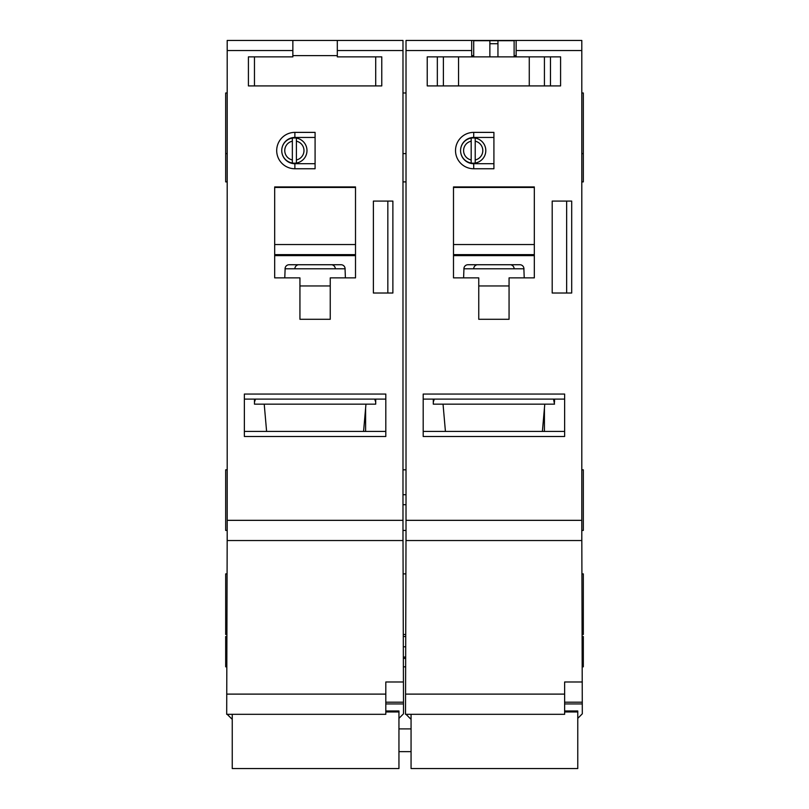 <?xml version="1.0" encoding="UTF-8"?>
<svg xmlns="http://www.w3.org/2000/svg" width="809" height="809" viewBox="0 0 809 809"><rect width="100%" height="100%" fill="white"/><g stroke="black" fill="none" stroke-linecap="round" stroke-linejoin="round"><path stroke-width="1.21" d="M581.802 520.339L581.802 40.45L406.017 40.45L406.017 540.543L581.802 540.543L581.802 520.339L406.017 520.339M581.802 92.984L583.319 92.984L583.319 181.894L581.802 181.894M489.87 56.863L489.87 43.737L497.95 43.737L497.95 56.863M514.12 56.863L514.12 40.703L489.87 40.703L489.87 43.737M571.7 293.02L571.7 201.087L552.203 201.087L552.203 293.02L571.7 293.02M460.574 150.545A12.631 12.631 0 0 1 475.217 138.106L475.217 141.191A9.597 9.597 0 0 1 475.217 159.96L475.217 163.034A12.631 12.631 0 0 1 460.574 150.595M475.217 138.106A12.631 12.631 0 0 1 475.217 163.034M566.654 201.087L566.654 293.02M475.217 141.191L475.217 159.96M493.915 168.757L473.71 168.757A18.182 18.182 0 0 1 455.518 150.575A18.182 18.182 0 0 1 473.71 132.383L493.915 132.383L493.915 168.757M473.71 163.701L493.915 163.701L493.915 137.439L473.71 137.439A13.136 13.136 0 0 0 460.574 150.575A13.136 13.136 0 0 0 473.71 163.701L473.71 168.757M471.182 159.96A9.597 9.597 0 0 1 471.182 141.191L471.182 163.034M471.182 138.106L471.182 141.191M471.687 56.863L471.687 40.45M544.427 431.43L544.427 408.201M292.858 40.45L292.858 56.863L248.414 56.863L248.414 85.916L381.767 85.916L381.767 56.863L337.313 56.863L337.313 40.45L227.198 40.45L227.198 540.543L402.983 540.543L402.983 520.339L227.198 520.339M516.142 56.863L516.142 40.45M473.71 56.863L473.71 40.703L497.95 40.703L497.95 43.737M443.393 56.863L427.233 56.863L427.233 85.916L443.393 85.916L443.393 56.863L560.586 56.863L560.586 85.916L458.551 85.916L458.551 56.863M516.142 55.609L514.12 55.609M473.71 55.609L471.687 55.609M582.308 646.785L583.319 646.785L583.319 657.029L582.308 657.029M582.308 636.521L583.319 636.521L583.319 646.785M582.308 666.828L583.319 666.828L583.319 657.029M553.518 399.1L554.529 404.156L433.29 404.156L433.29 399.1M433.29 402.134L434.302 399.1M423.188 399.1L564.631 399.1M554.529 402.134L554.529 399.1M581.802 469.827L583.319 469.827L583.319 530.441L581.802 530.441M423.188 431.43L564.631 431.43M564.631 436.486L564.631 394.054L423.188 394.054L423.188 436.486L564.631 436.486M437.335 56.863L437.335 85.916M581.802 532.464L582.308 713.811L577.768 718.362M410.557 718.867L406.017 714.317M564.631 711.971L577.768 711.971L577.768 710.969L564.631 710.969M577.768 711.971L577.768 768.55L411.063 768.55L411.063 714.317M564.631 703.941L582.308 703.941M564.631 702.192L582.308 702.192M406.017 532.464L405.511 714.317L564.631 714.317L564.631 681.987L582.308 681.987M405.511 646.785L403.489 646.785M405.511 657.029L403.489 657.029M550.484 56.863L550.484 85.916M402.983 520.339L402.983 40.45L337.313 40.45M405.511 666.828L403.489 666.828M443.403 85.916L458.551 85.916M582.308 573.884L583.319 573.884L583.319 634.499L582.308 634.499M509.063 319.292L478.756 319.292L478.756 277.871L453.495 277.871L453.495 186.94L534.324 186.94L534.324 277.871L509.063 277.871L509.063 319.292L478.756 319.292M453.495 256.129A19.194 19.194 0 0 1 453.97 255.614L533.849 255.614A19.194 19.194 0 0 1 534.324 256.129M473.71 268.78A4.045 4.045 0 0 1 476.734 264.867L476.734 264.735M511.086 264.735L511.086 264.867A4.045 4.045 0 0 1 514.12 268.78M523.999 268.78L463.83 268.78M524.222 277.871L523.848 268.001A4.045 4.045 0 0 0 519.874 264.735L467.946 264.735A4.045 4.045 0 0 0 463.982 268.001L463.597 277.871M453.495 254.633L534.324 254.633M453.495 187.445L534.324 187.445M254.471 56.863L254.471 85.916L375.71 85.916L254.471 85.916M385.812 702.192L403.489 702.192L402.983 532.464M227.198 532.464L226.692 714.317L385.812 714.317L385.812 681.987L403.489 681.987M227.198 181.894L225.681 181.894L225.681 92.984L227.198 92.984M227.198 530.441L225.681 530.441L225.681 469.827L227.198 469.827M337.313 55.609L292.858 55.609M226.692 634.499L225.681 634.499L225.681 573.884L226.692 573.884M375.71 56.863L375.71 85.916M403.489 702.192L403.489 713.811L398.948 718.362M385.812 710.969L398.948 710.969L398.948 768.55L232.244 768.55L232.244 714.317M244.369 431.43L385.812 431.43M244.369 436.486L244.369 394.054L385.812 394.054L385.812 436.486L244.369 436.486M392.881 293.02L392.881 201.087L373.384 201.087L373.384 293.02L392.881 293.02M330.244 319.292L299.937 319.292L299.937 277.871L274.676 277.871L274.676 186.94L355.505 186.94L355.505 277.871L330.244 277.871L330.244 319.292L299.937 319.292M315.085 168.757L315.085 132.383L294.881 132.383A18.182 18.182 0 0 0 276.698 150.575A18.182 18.182 0 0 0 294.881 168.757L315.085 168.757M226.692 646.785L225.681 646.785L225.681 636.521L226.692 636.521M226.692 666.828L225.681 666.828L225.681 646.785M315.085 137.439L294.881 137.439A13.136 13.136 0 0 0 281.744 150.575A13.136 13.136 0 0 0 294.881 163.701L315.085 163.701L315.085 137.439M296.397 163.034L296.397 138.106A12.631 12.631 0 0 1 296.397 163.034A12.631 12.631 0 0 1 281.744 150.595M281.744 150.545A12.631 12.631 0 0 1 296.397 138.106M292.352 138.106L292.352 163.034M292.352 159.96A9.597 9.597 0 0 1 292.352 141.191M296.397 141.191A9.597 9.597 0 0 1 296.397 159.96M387.835 201.087L387.835 293.02M274.676 256.129A19.194 19.194 0 0 1 275.151 255.614L355.03 255.614A19.194 19.194 0 0 1 355.505 256.129M294.881 268.78A4.045 4.045 0 0 1 297.914 264.867L297.914 264.735M332.266 264.735L332.266 264.867A4.045 4.045 0 0 1 335.29 268.78M345.17 268.78L285.001 268.78M345.403 277.871L345.018 268.001A4.045 4.045 0 0 0 341.054 264.735L289.126 264.735A4.045 4.045 0 0 0 285.152 268.001L284.778 277.871M274.676 254.633L355.505 254.633M274.676 187.445L355.505 187.445M365.607 431.43L365.607 408.201M254.471 399.1L254.471 404.156L375.71 404.156L375.71 399.1M244.369 399.1L385.812 399.1M254.471 402.134L255.482 399.1M374.698 399.1L375.71 402.134M226.692 657.029L225.681 657.029M385.812 703.941L403.489 703.941M231.738 718.867L227.198 714.317M385.812 711.971L398.948 711.971M471.687 50.552L406.017 50.552M473.71 137.439L473.71 132.383M564.631 694.112L405.511 694.112M529.268 85.916L529.268 56.863M402.983 50.552L337.313 50.552M581.802 50.552L516.142 50.552M478.756 285.951L509.063 285.951M453.495 244.53L534.324 244.53M292.858 50.552L227.198 50.552M385.812 694.112L226.692 694.112M294.881 137.439L294.881 132.383M294.881 163.701L294.881 168.757M299.937 285.951L330.244 285.951M274.676 244.53L355.505 244.53M406.017 494.714L402.983 494.714M445.425 431.43L443.039 404.156M583.319 658.384L582.308 658.384M406.017 92.984L402.983 92.984M544.427 85.916L544.427 56.863M405.511 636.521L403.489 636.521M405.511 634.499L403.489 634.499M405.511 658.384L403.489 658.384M266.606 431.43L264.219 404.156M402.983 469.827L406.017 469.827M226.692 658.384L225.681 658.384M411.063 728.899L398.948 728.899M581.802 153.599L583.319 153.599M405.511 573.884L403.489 573.884M411.063 751.632L398.948 751.632M406.017 153.599L402.983 153.599M542.394 431.43L544.781 404.156M363.575 431.43L365.961 404.156M227.198 153.599L225.681 153.599M406.017 504.715L402.983 504.715M402.983 530.441L406.017 530.441M402.983 181.894L406.017 181.894"/></g></svg>
